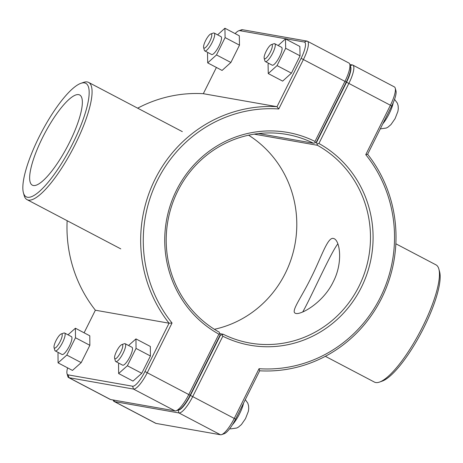 <?xml version="1.0" encoding="UTF-8"?>
<svg xmlns="http://www.w3.org/2000/svg" width="463" height="463" viewBox="0 0 463 463"><rect width="100%" height="100%" fill="white"/><g stroke="black" fill="none" stroke-linecap="round" stroke-linejoin="round"><path stroke-width="0.69" d="M333.377 238.433L334.28 238.746C339.992 241.402 343.083 262.834 333.256 281.805C323.012 303.334 299.376 316.003 295.191 313.173C290.805 311.211 301.65 297.101 310.991 277.881C321.229 257.769 327.474 236.952 333.377 238.433M61.197 333.962L63.83 333.036A10.088 2.593 117.7 0 1 64.409 332.966A10.088 2.593 117.7 0 1 64.612 333.036A10.088 2.593 117.7 0 1 62.216 343.176A10.088 2.593 117.7 0 1 55.23 350.896A10.088 2.593 117.7 0 1 54.79 350.254L54.055 347.563A7.969 2.049 -62.3 0 0 59.565 342.626A7.969 2.049 -62.3 0 0 61.654 333.904A7.969 2.049 -62.3 0 0 61.197 333.962A7.969 2.049 -62.3 0 0 56.295 340.062A7.969 2.049 -62.3 0 0 54.055 347.563M55.23 350.896L62.048 354.479A10.088 2.593 -62.3 0 0 69.033 346.752A10.088 2.593 -62.3 0 0 71.429 336.618L64.612 333.036M68.009 334.818L75.405 328.232L75.486 337.759L66.822 355.069L58.078 362.865L57.997 353.338L58.39 352.557M58.078 362.865L72.46 370.417L81.204 362.627L89.868 345.311L89.787 335.791L75.405 328.232M81.204 362.627L66.822 355.069M89.868 345.311L75.486 337.759M203.622 47.573L204.357 50.264A10.088 2.593 -62.3 0 0 204.802 50.907A10.088 2.593 -62.3 0 0 205.005 50.976A10.088 2.593 -62.3 0 0 211.979 42.816A10.088 2.593 -62.3 0 0 214.184 33.047A10.088 2.593 -62.3 0 0 213.402 33.047L210.769 33.973A7.969 2.049 117.7 0 1 210.109 40.732A7.969 2.049 117.7 0 1 204.131 48.135A7.969 2.049 117.7 0 1 203.622 47.573A7.969 2.049 117.7 0 1 205.867 40.073A7.969 2.049 117.7 0 1 210.769 33.973M214.184 33.047L221.001 36.629A10.088 2.593 117.7 0 1 218.796 46.398A10.088 2.593 117.7 0 1 211.822 54.559A10.088 2.593 117.7 0 1 211.62 54.489L204.802 50.907M224.914 28.237L239.302 35.79L239.493 45.154L230.881 62.482L222.084 70.44L207.702 62.881L216.499 54.923L225.105 37.601L224.914 28.237L217.61 34.847M207.98 52.579L207.511 53.517L207.702 62.881M239.493 45.154L225.105 37.601M230.881 62.482L216.499 54.923M121.757 344.634L124.391 343.708A10.088 2.593 117.7 0 1 124.964 343.639A10.088 2.593 117.7 0 1 125.172 343.708A10.088 2.593 117.7 0 1 122.776 353.848A10.088 2.593 117.7 0 1 115.791 361.568A10.088 2.593 117.7 0 1 115.345 360.926L114.61 358.235A7.969 2.049 -62.3 0 0 120.125 353.298A7.969 2.049 -62.3 0 0 122.209 344.576A7.969 2.049 -62.3 0 0 121.757 344.634A7.969 2.049 -62.3 0 0 116.855 350.734A7.969 2.049 -62.3 0 0 114.61 358.235M115.791 361.568L122.608 365.151A10.088 2.593 -62.3 0 0 129.594 357.424A10.088 2.593 -62.3 0 0 131.99 347.291L125.172 343.708M128.569 345.496L135.96 338.904L136.041 348.431L127.377 365.741L118.632 373.537L118.551 364.011L118.945 363.229M118.632 373.537L133.02 381.09L141.765 373.3L150.429 355.983L150.342 346.463L135.96 338.904M141.765 373.3L127.377 365.741M150.429 355.983L136.041 348.431M264.182 58.245L264.917 60.937A10.088 2.593 -62.3 0 0 265.357 61.579A10.088 2.593 -62.3 0 0 265.559 61.648A10.088 2.593 -62.3 0 0 272.533 53.488A10.088 2.593 -62.3 0 0 274.738 43.719A10.088 2.593 -62.3 0 0 273.957 43.719L271.324 44.645A7.969 2.049 117.7 0 1 270.67 51.405A7.969 2.049 117.7 0 1 264.691 58.807A7.969 2.049 117.7 0 1 264.182 58.245A7.969 2.049 117.7 0 1 266.422 50.745A7.969 2.049 117.7 0 1 271.324 44.645M274.738 43.719L281.556 47.301A10.088 2.593 117.7 0 1 279.351 57.071A10.088 2.593 117.7 0 1 272.377 65.231A10.088 2.593 117.7 0 1 272.175 65.161L265.357 61.579M285.474 38.909L299.856 46.462L300.047 55.826L291.441 73.154L282.644 81.112L268.256 73.559L277.053 65.596L285.665 48.274L285.474 38.909L278.165 45.519M268.534 63.252L268.071 64.189L268.256 73.559M300.047 55.826L285.665 48.274M291.441 73.154L277.053 65.596M113.163 399.986L113.221 400.206A19.504 5.012 -62.3 0 0 114.077 401.45A19.504 5.012 -62.3 0 0 114.471 401.583L178.944 412.944A19.504 5.012 -62.3 0 0 192.782 396.455L222.813 336.231L222.09 334.766L220.429 335.2L190.409 395.408A17.386 4.468 117.7 0 1 178.076 410.102L178.029 410.096M350.306 66.203A17.386 4.468 117.7 0 1 346.561 82.217L316.542 142.425L317.404 145.289A105.923 102.022 -80 0 1 364.601 272.84A105.923 102.022 -80 0 1 249.956 343.048A105.923 102.022 -80 0 1 223.195 334.24L222.09 334.766M317.253 143.9L318.903 143.495L348.934 83.271A19.504 5.012 -62.3 0 0 352.835 65.092A19.504 5.012 -62.3 0 0 352.441 64.959L349.837 64.502M222.813 336.231A108.041 104.059 100 0 0 361.343 287.384A108.041 104.059 100 0 0 318.903 143.495M352.835 65.092L394.383 86.911A19.504 5.012 117.7 0 1 395.234 88.155A19.504 5.012 117.7 0 1 390.477 105.089L365.758 154.665A130.282 125.485 -80 0 1 380.372 297.379A130.282 125.485 -80 0 1 259.048 368.698L234.33 418.274A19.504 5.012 117.7 0 1 221.603 434.63A19.504 5.012 117.7 0 1 220.486 434.763L156.014 423.402A19.504 5.012 117.7 0 1 155.62 423.269L114.077 401.45M214.398 329.291A105.923 102.022 100 0 0 295.128 243.457A105.923 102.022 100 0 0 248.602 135.196M223.195 334.24L219.994 333.673L218.901 334.17L188.869 394.401A19.504 5.012 117.7 0 1 176.143 410.756A19.504 5.012 117.7 0 1 175.031 410.889L110.559 399.528A19.504 5.012 117.7 0 1 110.165 399.395L68.617 377.576A19.504 5.012 -62.3 0 0 69.01 377.71L133.489 389.07A19.504 5.012 -62.3 0 0 147.327 372.582L172.045 323.006A130.282 125.485 -80 0 1 157.437 180.292A130.282 125.485 -80 0 1 278.761 108.973L303.479 59.397A19.504 5.012 -62.3 0 0 307.38 41.219A19.504 5.012 -62.3 0 0 306.986 41.085L242.514 29.725A19.504 5.012 -62.3 0 0 241.397 29.858L238.763 30.778A17.386 4.468 117.7 0 1 239.759 30.662L304.232 42.023A17.386 4.468 117.7 0 1 301.106 58.344L277.007 106.681A132.401 127.528 100 0 0 155.059 179.239A132.401 127.528 100 0 0 169.053 323.197L144.954 371.534A17.386 4.468 117.7 0 1 132.621 386.229L68.142 374.868A17.386 4.468 117.7 0 1 67.031 373.641A17.386 4.468 117.7 0 1 67.592 367.859M254.181 134.148L317.404 145.289M316.542 142.425L316.102 142.349M220.093 335.137L220.429 335.2M259.048 368.698L259.679 370.794A132.401 127.528 100 0 0 381.622 298.23A132.401 127.528 100 0 0 367.628 154.277L391.727 105.94A17.386 4.468 -62.3 0 0 395.969 90.846L395.234 88.155M365.758 154.665L367.628 154.277M221.603 434.63L224.237 433.709A17.386 4.468 -62.3 0 0 235.58 419.131L259.679 370.794M176.143 410.756L178.776 409.83A17.386 4.468 -62.3 0 0 190.125 395.257L220.139 335.05L219.283 332.185A105.923 102.022 -80 0 1 172.086 204.634A105.923 102.022 -80 0 1 286.724 134.42A105.923 102.022 -80 0 1 313.492 143.235L258.562 133.552M67.031 373.641L67.766 376.332A19.504 5.012 -62.3 0 0 68.617 377.576M307.38 41.219L348.923 63.037A19.504 5.012 117.7 0 1 349.779 64.276A19.504 5.012 117.7 0 1 345.022 81.216L314.99 141.441A108.041 104.059 100 0 0 176.467 190.287A108.041 104.059 100 0 0 218.901 334.17M314.99 141.441L315.153 142.801L316.252 142.274L346.272 82.067A17.386 4.468 -62.3 0 0 350.514 66.973L349.779 64.276M313.492 143.235L315.153 142.801M278.761 108.973L277.007 106.681L203.321 93.694L216.406 67.453M172.045 323.006L169.053 323.197L95.372 310.21A132.401 127.528 -80 0 1 67.147 220.706M137.656 108.174A132.401 127.528 -80 0 1 203.321 93.694M84.104 332.804L95.372 310.21M235.14 33.602A17.386 4.468 117.7 0 1 238.763 30.778M84.509 82.894A64.091 16.471 117.7 0 1 67.737 153.004A64.091 16.471 117.7 0 1 23.399 192.73A64.091 16.471 117.7 0 1 41.421 132.412A64.091 16.471 117.7 0 1 80.851 83.34A64.091 16.471 117.7 0 1 84.509 82.894M33.353 185.507A50.93 13.091 117.7 0 1 32.323 185.159A50.93 13.091 117.7 0 1 44.413 133.986A50.93 13.091 117.7 0 1 79.688 94.984A50.93 13.091 117.7 0 1 68.553 144.306A50.93 13.091 117.7 0 1 33.353 185.507M23.399 192.73L24.134 195.421A66.209 17.015 -62.3 0 0 27.033 199.64A66.209 17.015 -62.3 0 0 72.882 148.936A66.209 17.015 -62.3 0 0 88.601 82.408A66.209 17.015 -62.3 0 0 87.264 81.957A66.209 17.015 -62.3 0 0 83.485 82.414L80.851 83.34M379.515 382.073L382.149 381.147A64.091 16.471 -62.3 0 0 421.579 332.075A64.091 16.471 -62.3 0 0 439.601 271.758L438.866 269.067A66.209 17.015 117.7 0 1 420.248 331.375A66.209 17.015 117.7 0 1 379.515 382.073A66.209 17.015 117.7 0 1 374.399 382.079L325.344 356.313M395.853 243.781L435.967 264.848A66.209 17.015 117.7 0 1 438.866 269.067M302.709 311.958C309.759 300.099 330.871 252.41 337.845 243.862M232.42 424.762A16.813 4.323 -62.3 0 0 243.561 403.117M393.203 102.78A16.813 4.323 117.7 0 1 382.826 123.8M190.409 395.408L235.58 419.131M178.076 410.102L178.944 412.944L220.486 434.763M114.025 400.142L114.471 401.583L156.014 423.402M346.561 82.217L391.727 105.94M350.173 65.729L352.441 64.959M190.125 395.257L144.954 371.534M110.559 399.528L69.01 377.71L68.142 374.868M132.621 386.229L133.489 389.07L175.031 410.889M301.106 58.344L346.272 82.067M239.759 30.662L242.514 29.725M304.232 42.023L306.986 41.085M245.297 399.633L247.78 403.134L248.562 405.698L248.724 408.742L248.33 411.404L245.5 418.656L241.408 424.571L238.439 427.118L236.761 428.02L230.765 428.871L229.723 428.663M394.551 99.354L397.347 103.145L398.134 105.709L398.296 108.753L397.896 111.415L395.066 118.667L390.975 124.582L388.006 127.128L386.333 128.031L380.297 128.876M182.329 131.637L88.601 82.408M120.762 248.868L27.033 199.64"/></g></svg>
